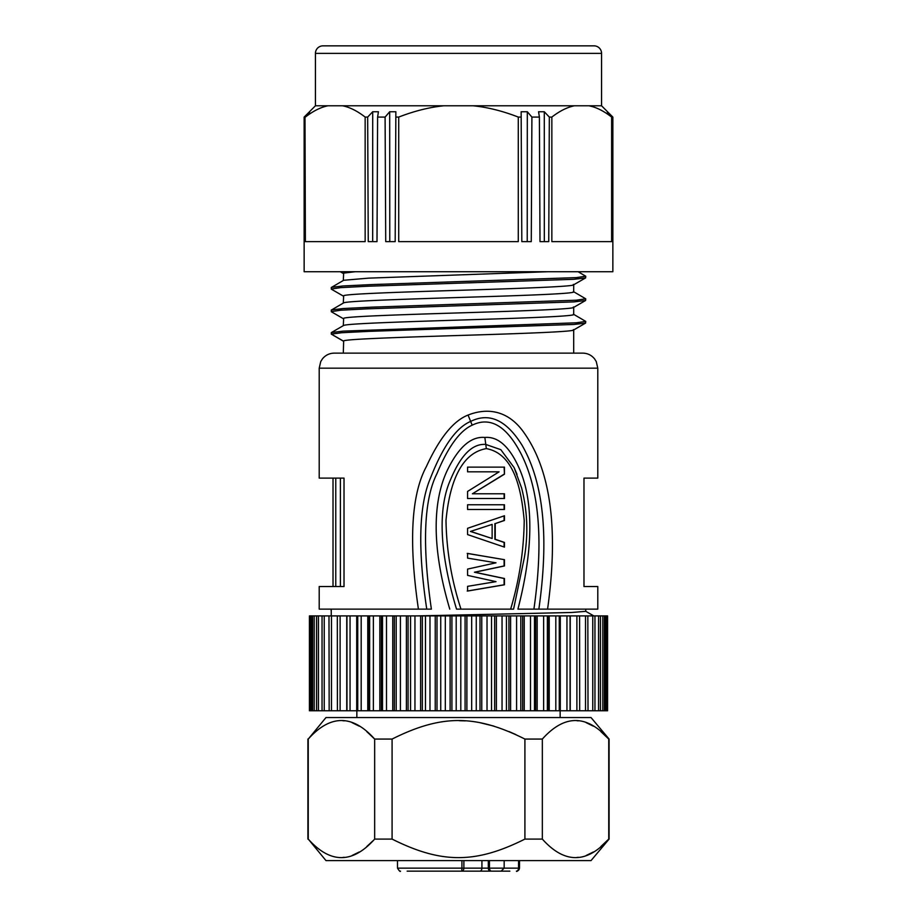 <?xml version="1.0" encoding="UTF-8"?>
<svg xmlns="http://www.w3.org/2000/svg" width="917" height="917" viewBox="0 0 917 917"><rect width="100%" height="100%" fill="white"/><g stroke="black" fill="none" stroke-linecap="round" stroke-linejoin="round"><path stroke-width="1.38" d="M609.094 839.089L608.75 839.089C586.616 863.803 564.482 863.803 542.337 839.089L524.914 839.089C475.591 863.803 441.421 863.803 392.086 839.089L374.663 839.089C352.529 863.803 330.384 863.803 308.25 839.089L325.982 860.604L591.018 860.604L609.094 839.089L609.094 739.068L591.018 717.553L325.982 717.553L308.25 739.068C330.384 714.354 352.529 714.354 374.663 739.068L392.086 739.068C441.421 714.354 475.591 714.354 524.914 739.068L542.337 739.068C564.482 714.354 586.616 714.354 608.75 739.068L609.094 739.068M372.967 840.82L366.777 846.54M359.223 851.996L352.059 855.504M344.356 857.326L342.855 857.429M600.864 731.617L608.75 739.068L608.75 839.089L600.864 846.54M593.322 851.996L586.146 855.504M578.444 857.326L576.953 857.429M308.25 839.089L308.25 739.068M374.663 839.089L374.663 739.068L366.777 731.617M392.086 839.089L392.086 739.068M524.914 839.089L524.914 739.068M542.337 839.089L542.337 739.068M593.322 726.161L586.146 722.653M578.444 720.831L576.953 720.728M515.847 734.574L508.981 731.548M493.827 726.092L480.153 722.745M465.297 720.888L459.337 720.693M359.223 726.161L352.059 722.653M344.356 720.831L342.855 720.728M356.851 717.553L356.851 710.767M560.149 710.767L560.149 717.553M337.399 710.767L337.318 615.903L309.419 615.903L309.419 710.767L570.065 710.767L570.065 615.903L346.935 615.903L346.97 710.767L346.935 615.903L337.399 615.903M329.169 710.767L328.985 615.903M579.601 615.903L579.682 710.767L607.581 710.767L607.581 615.903L570.065 615.903L570.065 710.767L579.601 710.767M587.831 615.903L588.015 710.767M346.752 710.767L346.752 615.903M356.702 710.767L356.702 615.903M367.774 710.767L367.774 615.903M369.173 615.903L369.173 710.767M379.833 710.767L379.833 615.903M381.346 615.903L381.346 710.767M392.751 710.767L392.751 615.903M394.356 615.903L394.356 710.767M406.391 710.767L406.391 615.903M408.076 615.903L408.076 710.767M420.605 710.767L420.605 615.903M422.347 615.903L422.347 710.767M435.231 710.767L435.231 615.903M437.008 615.903L437.008 710.767M450.109 710.767L450.109 615.903M451.909 615.903L451.909 710.767M465.091 710.767L465.091 615.903M466.891 615.903L466.891 710.767M479.992 710.767L479.992 615.903M481.769 615.903L481.769 710.767M494.653 710.767L494.653 615.903M496.395 615.903L496.395 710.767M508.924 710.767L508.924 615.903M510.609 615.903L510.609 710.767M522.644 710.767L522.644 615.903M524.249 615.903L524.249 710.767M535.654 710.767L535.654 615.903M537.167 615.903L537.167 710.767M547.827 710.767L547.827 615.903M549.226 615.903L549.226 710.767M560.298 615.903L560.298 710.767M570.248 615.903L570.248 710.767M585.745 609.129L585.745 611.341L571.646 612.487L417.281 615.903M449.777 609.129C428.319 536.926 435.701 493.014 448.333 468.232C459.314 446.499 471.487 436.24 484.852 437.455C498.114 436.32 509.588 446.636 519.251 468.392C530.278 493.174 536.663 537.075 517.91 609.129L533.912 609.129C545.936 525.097 534.336 480.221 521.349 454.351C506.769 426.004 490.377 416.272 472.175 425.179C459.807 430.715 448.081 446.854 436.973 473.585C423.906 499.387 422.038 544.56 431.38 609.129L319.208 609.129L319.208 586.536L344.024 586.536L344.024 478.112L319.208 478.112L319.208 368.175L597.792 368.175L596.256 361.55L594.56 358.856C591.499 355.143 587.556 353.228 582.742 353.125L334.258 353.125C329.444 353.228 325.501 355.143 322.44 358.856L320.744 361.55L319.208 368.175M514.116 467.624L521.601 487.913C527.458 510.895 528.364 534.164 524.329 557.719L513.577 609.129L456.54 609.129C437.111 545.007 439.633 503.857 450.545 479.671C460.712 455.153 472.45 443.415 485.769 444.436L500.808 449.674L514.07 467.532L517.039 474.341M517.91 609.129L597.792 609.129L597.792 586.536L583.98 586.536L583.98 478.112L597.792 478.112L597.792 368.175M592.531 615.903L593.207 615.571M426.749 609.129C417.671 548.721 418.931 504.992 430.532 477.94C442.957 446.258 456.357 427.414 470.73 421.384C489.323 412.203 506.425 420.135 522.014 445.169C537.007 471.189 551.885 517.83 538.852 609.129M547.575 609.129C562.006 505.852 541.592 457.102 523.343 431.758C507.193 409.44 486.193 407.905 468.071 415.057C453.422 420.754 439.53 437.936 426.371 466.581C411.24 494.584 408.592 542.096 418.416 609.129M460.976 609.129C451.485 579.991 446.487 550.429 445.994 520.443C448.562 493.655 456.586 453.732 486.331 448.619C515.652 453.892 521.693 493.724 524.215 520.512C523.836 550.475 519.309 580.014 510.643 609.129M467.567 467.131L504.465 467.131L504.465 474.192L472.393 493.793L504.465 493.793L504.465 498.504L467.567 498.504L467.567 491.443L499.1 471.831L467.567 471.831L467.567 467.131L504.098 467.131L504.465 474.192M467.567 504.774L504.465 504.774L504.465 509.485L467.567 509.485L467.567 504.774L504.098 504.774L504.098 509.485L467.567 509.485M495.237 523.607L495.237 539.288L504.465 542.428L504.465 547.128L467.567 534.577L467.567 528.307L504.465 515.755L504.465 520.466L495.237 523.607L504.098 520.466L504.098 515.881M504.465 559.679L504.465 565.949L474.788 572.231L504.465 578.501L504.465 584.782L467.567 591.052L467.567 586.353L496.005 581.642L467.567 575.372L467.567 569.09L496.005 562.82L467.567 558.109L467.567 553.409L504.465 559.679L467.212 553.409M470.788 531.447L492.131 538.508L492.131 524.386L470.432 531.447L492.131 524.386M333.02 586.536L333.02 478.112M340.402 478.112L340.402 586.536M343.302 353.125L343.657 340.872C346.855 339.072 400.878 337.284 459.669 335.462C524.043 333.513 580.289 331.53 573.343 329.581M573.343 314.164C579.372 315.975 533.499 317.786 475.361 319.575C411.756 321.546 346.855 323.506 343.657 325.466L343.348 325.638M343.302 325.661L343.657 318.291C346.924 316.48 400.97 314.68 459.738 312.88C524.008 310.92 580.301 308.949 573.354 306.989M547.816 271.73L368.451 278.149L343.657 280.281L331.255 287.525L331.404 289.199L343.462 296.168M343.302 280.476L343.657 273.106L355.2 271.73M573.354 291.583C579.292 293.394 533.648 295.194 475.304 296.982C412.008 298.953 346.809 300.925 343.657 302.874L331.266 310.106L331.415 311.791L343.474 318.761M343.302 303.057L343.657 295.698C346.855 293.887 401.084 292.087 459.681 290.299C524.272 288.316 580.243 286.356 573.343 284.408M578.123 271.73L585.745 276.235L576.277 277.622L371.901 284.568L343.13 285.955L331.404 287.353M573.538 291.663L585.745 298.816L576.357 300.203L371.901 307.149L343.222 308.536L331.415 309.935M573.526 314.256L585.734 321.397L576.392 322.795L343.164 331.129L331.415 332.516L331.301 334.109L343.348 341.158M343.348 341.055L331.312 334.097L331.312 332.619M585.745 276.235L585.596 277.908L573.801 279.307L367.465 286.242L340.688 287.64L331.255 289.027M585.745 298.816L585.596 300.489L573.893 301.888L367.442 308.834L340.711 310.221L331.266 311.608M585.734 321.397L585.573 323.082L574.088 324.458L369.299 331.346L341.881 332.722L331.324 334.097M612.854 271.73L304.146 271.73L304.146 117.078L304.226 241.618L304.925 241.618L305.006 117.078L305.372 241.618L365.149 241.618L365.149 117.078C357.355 111.026 349.824 107.255 342.591 105.787L443.839 105.787C429.351 107.255 414.312 111.026 398.723 117.078L398.723 241.618L518.277 241.618L518.277 117.078C502.688 111.026 487.638 107.255 473.161 105.787L574.409 105.787C567.164 107.255 559.645 111.026 551.851 117.078L551.851 241.618L611.628 241.618L611.628 117.078L612.075 241.618L612.774 241.618L612.854 117.078L612.854 271.73M551.851 117.078L549.329 117.078L548.756 241.618L539.998 241.618L539.391 117.078L531.906 117.078L531.275 241.618L521.819 241.618L521.165 117.078L518.277 117.078M398.723 117.078L395.835 117.078L395.181 241.618L385.725 241.618L385.094 117.078L377.609 117.078L377.002 241.618L368.244 241.618L367.671 117.078L365.149 117.078M304.203 117.078L309.614 111.748L304.203 117.078M305.006 117.078L309.614 112.241M611.628 117.078C603.833 111.026 596.314 107.255 589.069 105.787L601.563 105.787L601.563 53.381A7.531 7.531 0 0 0 594.033 45.85L322.967 45.85A7.531 7.531 0 0 0 315.437 53.381L315.437 105.787L327.931 105.787C320.686 107.255 313.167 111.026 305.372 117.078M377.609 117.078L378.423 111.748L372.715 111.748L367.671 117.078M395.835 117.078L395.857 111.748L389.691 111.748L385.094 117.078M531.906 117.078L527.309 111.748L521.143 111.748L521.165 117.078M549.329 117.078L544.285 111.748L538.577 111.748L539.391 117.078M607.386 112.241L612.797 117.078L607.386 111.748L611.994 117.078M574.409 105.787L589.069 105.787L592.371 106.613M443.839 105.787L473.161 105.787M327.931 105.787L342.591 105.787M372.68 241.618L372.715 111.748M389.771 241.618L389.691 111.748M527.229 241.618L527.309 111.748M544.32 241.618L544.285 111.748M472.393 493.793L504.098 474.192M467.567 498.504L504.098 498.504L504.098 493.793M467.567 471.831L498.733 471.831M504.098 547.002L504.098 542.428L494.871 539.288L494.871 523.607M492.131 538.508L470.432 531.447M467.212 591.052L504.098 584.782L504.098 578.501L474.433 572.231L504.098 565.949L504.098 559.679M509.852 871.15L498.367 871.15M479.717 871.15L407.148 871.15M481.929 860.604L481.929 868.147A3.015 2.132 90 0 1 479.797 871.15L490.446 871.15A3.015 2.132 -90 0 1 488.314 868.147L489.472 868.147A3.015 2.132 90 0 0 491.604 871.15L496.705 871.15M499.501 871.15L491.604 871.15M498.344 871.15C495.432 871.15 495.432 871.15 498.344 871.15C495.432 871.15 495.432 871.15 498.344 871.15L496.131 871.15L498.344 871.15M497.117 871.15L496.143 871.15M488.887 871.15L481.356 871.15L488.887 871.15M440.378 871.15L422.003 871.15M473.321 871.15L471.9 871.15M479.797 871.15L476.622 871.15M489.449 860.604L489.472 868.147L519.503 868.147C517.75 870.955 516.741 871.952 516.489 871.15M518.552 860.604L518.529 868.147A3.015 2.132 90 0 1 516.397 871.15L516.397 871.15A3.015 3.003 -90 0 0 519.4 868.147L519.435 860.604M400.511 871.15C400.259 871.952 399.25 870.955 397.497 868.147L461.916 868.147L461.744 871.15A3.015 2.132 -90 0 0 463.876 868.147L461.916 868.147L461.927 860.604M311.539 615.903L311.539 710.767M314.21 615.903L314.21 710.767M318.451 615.903L318.451 710.767M324.228 615.903L324.228 710.767M331.473 615.903L331.473 710.767M340.115 615.903L340.115 710.767M350.053 615.903L350.053 710.767M357.745 710.767L357.745 615.903L357.745 710.767M361.183 615.903L361.183 710.767M369.631 710.767L369.631 615.903M373.368 615.903L373.368 710.767M382.504 710.767L382.504 615.903M386.493 615.903L386.493 710.767M396.19 710.767L396.19 615.903M400.408 615.903L400.408 710.767M410.564 710.767L410.564 615.903M414.954 615.903L414.954 710.767M425.465 710.767L425.465 615.903M429.981 615.903L429.981 710.767M440.733 710.767L440.733 615.903M445.318 615.903L445.318 710.767M456.196 710.767L456.196 615.903M460.804 615.903L460.804 710.767M471.682 710.767L471.682 615.903M476.267 615.903L476.267 710.767M487.019 710.767L487.019 615.903M491.535 615.903L491.535 710.767M502.046 710.767L502.046 615.903M506.436 615.903L506.436 710.767M516.592 710.767L516.592 615.903M520.81 615.903L520.81 710.767M530.507 710.767L530.507 615.903M534.496 615.903L534.496 710.767M543.632 710.767L543.632 615.903M547.369 615.903L547.369 710.767M555.817 710.767L555.817 615.903M559.255 615.903L559.255 710.767L559.255 615.903M566.947 710.767L566.947 615.903M576.885 710.767L576.885 615.903M585.527 710.767L585.527 615.903M592.772 710.767L592.772 615.903M598.549 710.767L598.549 615.903M602.79 710.767L602.79 615.903M605.461 710.767L605.461 615.903M468.071 415.057L472.175 425.179M315.437 53.381L601.563 53.381M486.331 448.619L484.852 437.455M488.314 860.604L488.314 868.147L463.876 868.147L463.887 860.604M307.906 839.089L307.906 739.068M310.221 615.903L310.221 710.767M312.605 615.903L312.605 710.767M316.56 615.903L316.56 710.767M322.05 615.903L322.05 710.767M594.95 615.903L594.95 710.767M600.44 615.903L600.44 710.767M604.395 615.903L604.395 710.767M606.779 615.903L606.779 710.767M331.255 615.903L331.255 609.129M593.219 615.582L585.699 611.284M331.129 610.619L331.129 609.129M335.771 478.112L335.771 586.536M573.698 314.462L573.698 307.367M573.698 353.125L573.698 329.948M573.698 291.858L573.698 284.786M331.427 332.527L343.474 325.558M343.302 273.484L340.276 271.73M573.526 284.878L585.596 277.908M573.538 307.47L585.596 300.489M573.538 330.04L585.573 323.082M315.437 105.787L304.146 117.078M601.563 105.787L612.854 117.078M514.597 468.644L514.07 467.532M519.503 868.147L519.526 860.604M397.497 868.147L397.474 860.604M504.178 860.604L504.155 868.147L501.14 871.15"/></g></svg>
